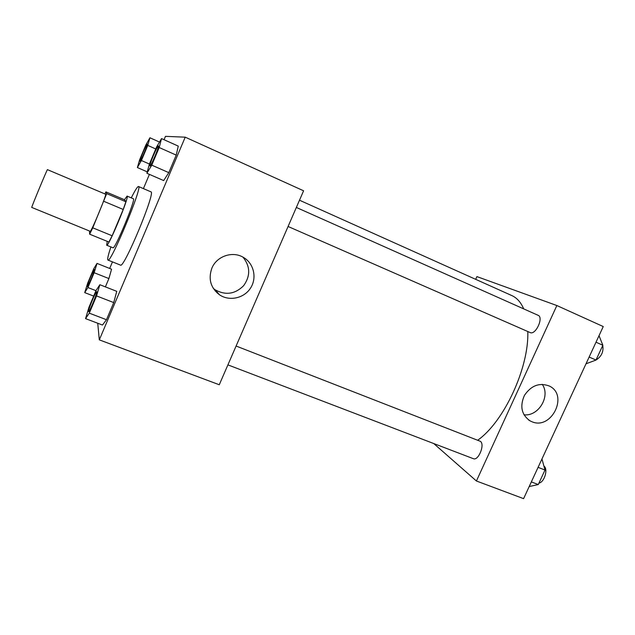 <?xml version="1.0" encoding="UTF-8"?>
<svg xmlns="http://www.w3.org/2000/svg" width="635" height="635" viewBox="0 0 635 635"><rect width="100%" height="100%" fill="white"/><g stroke="black" fill="none" stroke-linecap="round" stroke-linejoin="round"><path stroke-width="0.95" d="M47.442 169.656C47.506 168.394 30.909 208.351 31.75 207.423L90.202 231.299C90.932 232.847 107.22 193.659 105.608 194.231L47.442 169.656M105.902 191.873L124.563 199.771L125.881 201.739L123.23 209.471L112.149 235.775L92.758 227.822L106.68 193.619L105.902 191.873L104.87 193.921M92.758 227.822L89.654 234.196L89.471 230.997M112.149 235.775L108.902 242.038L89.654 234.196M107.236 241.356L106.68 245.213C108.283 247.602 129.913 195.54 127.087 196.088L124.46 199.723M127.087 196.088L133.334 198.747C136.374 198.295 114.792 250.246 112.966 247.769L106.68 245.213M123.23 209.471L103.87 201.335M125.881 201.739L106.68 193.619M131.278 197.874C135.128 190.206 137.533 186.412 138.501 186.499C143.145 185.611 110.585 263.985 107.934 260.064L107.712 259.707C107.482 258.207 108.545 253.944 110.895 246.928M138.501 186.499L150.908 191.833C156.186 191.23 123.761 269.264 120.467 265.097L107.934 260.064M97.734 323.247L99.314 339.86L185.222 137.168L165.473 136.35L164.052 139.716M149.416 174.371L143.407 188.611M112.466 261.882L109.688 268.454M94.147 272.717L108.902 278.559L105.386 286.885L108.902 278.559L111.562 269.208L97.02 263.406L93.734 268.78L87.67 283.178L84.717 292.616L87.908 287.536L94.147 272.717L97.02 263.406M146.891 173.276L163.671 180.578L168.799 172.641L176.228 155.115L178.268 146.106L161.536 138.589L156.575 147.034L149.376 164.1L146.891 173.276L151.757 165.163L159.202 147.526L161.536 138.589M85.55 318.627L102.473 325.049L106.482 319.722L113.736 302.585L116.753 291.338L99.862 284.718L96.004 290.584L88.963 307.269L85.55 318.627L89.281 313.158L96.56 295.918L99.862 284.718M99.314 339.86L219.266 384.754L303.594 190.794L185.222 137.168M211.868 268.176C216.646 256.262 232.331 250.833 243.118 257.223C253.722 263.025 257.238 277.662 250.65 287.917C244.229 298.275 229.394 301.601 219.456 294.775C210.63 287.861 208.097 278.995 211.868 268.176M213.304 288.393L215.186 289.83C225.6 295.545 235.077 294.164 243.634 285.694C250.579 275.892 250.357 266.375 242.951 257.127M215.622 290.338L215.297 291.092M217.21 293.037L217.416 292.417M299.498 200.208L511.85 295.585C516.89 297.839 520.843 302.276 523.716 308.888M527.804 331.526C529.122 367.633 503.976 421.838 477.742 440.19M227.901 364.879L473.321 458.668C478.393 461.169 485.203 444.405 480.37 441.325L236.101 346.035M296.347 207.454L538.115 315.309C543.965 317.381 535.567 335.486 530.13 332.549L530.122 332.542M475.678 279.337L476.909 276.598L556.863 305.538L476.417 480.997L433.721 443.532M476.417 480.997L523.589 498.65L603.25 326.557L556.863 305.538M531.67 421.624L529.908 420.775C521.494 414.695 519.676 406.225 524.447 395.375C531.138 385.532 539.393 382.397 549.211 385.985C569.055 394.899 551.378 430.649 531.67 421.624M523.962 414.806C538.512 416.623 550.807 396.137 542.226 384.318M529.193 486.545L538.274 484.553L545.005 470.035L541.957 458.962M538.274 484.553L531.336 481.901M545.005 470.035L538.083 467.344M543.925 466.098C548.378 468.86 544.481 482.251 538.948 483.108M586.018 363.791L595.987 360.061L602.853 345.257L599.027 335.669M602.758 345.448C603.742 351.687 601.496 356.545 596.003 360.029L589.129 357.06M602.853 345.257L596.003 342.202M96.734 291.743L96.758 291.743C97.996 291.6 89.456 312.579 88.646 311.666L88.622 311.65M102.473 325.049L106.482 319.722L89.281 313.158M106.482 319.722L113.736 302.585L96.56 295.918M113.736 302.585L116.753 291.338M88.519 311.452C88.201 309.578 95.964 290.886 96.703 291.719C97.941 291.576 89.4 312.555 88.59 311.65L88.519 311.452M158.401 145.915C159.639 145.844 150.717 166.926 149.931 165.941C148.733 165.902 157.551 145.034 158.401 145.915L158.448 145.939C159.695 145.867 150.773 166.957 149.987 165.965L149.963 165.941M163.671 180.578L168.799 172.641L151.757 165.163M168.799 172.641L176.228 155.115L159.202 147.526M176.228 155.115L178.268 146.106M94.369 269.494L94.321 269.47C95.258 269.311 87.884 287.298 87.312 286.56L87.265 286.433C87.011 285.091 93.789 268.788 94.321 269.47L94.369 269.494C95.306 269.335 87.932 287.314 87.36 286.575L87.336 286.56M93.686 296.093L84.717 292.616M95.964 290.679L87.908 287.536M108.902 278.559L111.562 269.208M149.923 137.771L145.828 145.05L139.644 159.734L137.382 167.553L141.407 160.52L147.772 145.407L149.923 137.763L159.504 142.049M147.28 144.074L147.233 144.058C148.177 143.947 140.541 162.044 139.986 161.25C139.073 161.282 146.637 143.351 147.233 144.058L147.28 144.074C148.225 143.962 140.589 162.06 140.033 161.274L140.01 161.258M147.272 171.863L137.382 167.553M149.408 164.028L141.407 160.52M155.766 148.963L147.772 145.407M219.456 294.775L215.186 289.83M530.13 332.549L288.076 226.481M529.908 420.775L528.431 419.838"/></g></svg>
